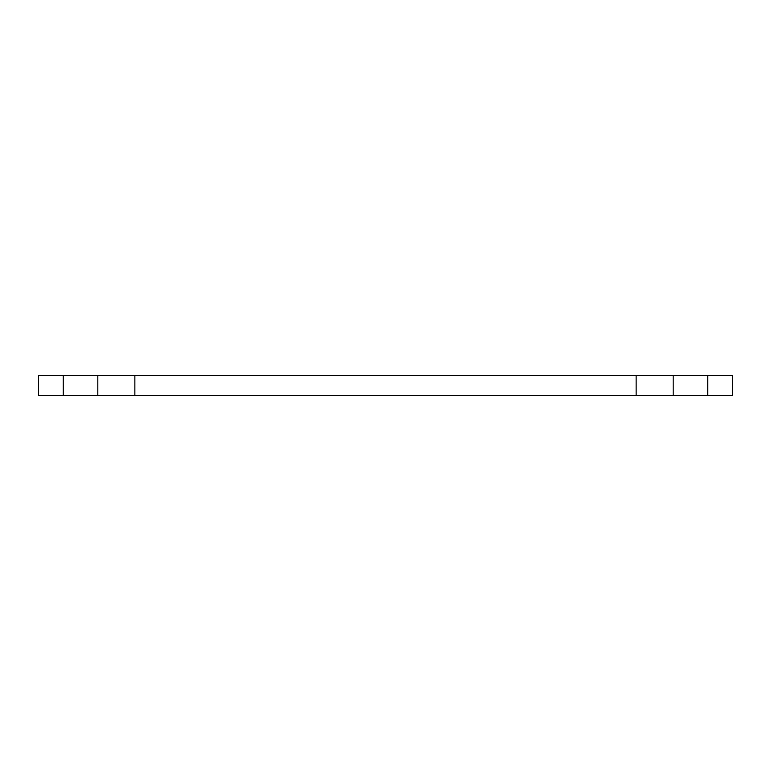 <?xml version="1.0" encoding="UTF-8"?>
<svg xmlns="http://www.w3.org/2000/svg" width="771" height="771" viewBox="0 0 771 771"><rect width="100%" height="100%" fill="white"/><g stroke="black" fill="none" stroke-linecap="round" stroke-linejoin="round"><path stroke-width="1.16" d="M97.811 395.504L97.811 375.496L38.55 375.496L38.55 395.504L673.189 395.504L673.189 375.496L707.759 375.496L707.759 395.504L673.189 395.504M707.759 395.504L732.45 395.504L732.45 375.496L707.759 375.496M97.811 375.496L673.189 375.496M63.241 375.496L63.241 395.504M134.858 375.496L134.858 395.504M636.142 375.496L636.142 395.504"/></g></svg>
